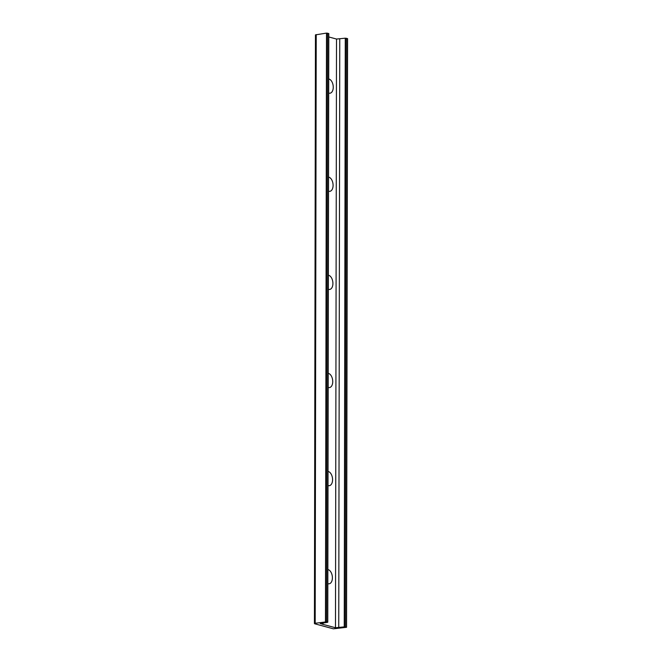<?xml version="1.0" encoding="UTF-8"?>
<svg xmlns="http://www.w3.org/2000/svg" width="662" height="662" viewBox="0 0 662 662"><rect width="100%" height="100%" fill="white"/><g stroke="black" fill="none" stroke-linecap="round" stroke-linejoin="round"><path stroke-width="0.99" d="M328.724 78.985A7.191 4.187 -98.2 0 1 333.251 87.243A7.191 4.187 -98.2 0 1 328.7 93.052M328.551 177.102A7.191 4.187 -98.2 0 1 333.085 185.36A7.191 4.187 -98.2 0 1 328.526 191.169M328.385 275.218A7.191 4.187 -98.2 0 1 332.912 283.477A7.191 4.187 -98.2 0 1 328.36 289.286M328.211 373.335A7.191 4.187 -98.2 0 1 332.738 381.593A7.191 4.187 -98.2 0 1 328.187 387.402M328.038 471.452A7.191 4.187 -98.2 0 1 332.572 479.71A7.191 4.187 -98.2 0 1 328.013 485.519M327.864 569.568A7.191 4.187 -98.2 0 1 332.398 577.827A7.191 4.187 -98.2 0 1 327.839 583.636M323.039 624.382L335.485 627.75L344.24 626.881L346.549 627.303L333.342 628.817L314.789 623.803L314.425 623.579L315.186 623.281L326.515 621.833L327.467 622.338L320.234 623.496L323.039 624.382L323.039 622.983M347.426 38.686L345.266 38.181L336.511 39.05L328.799 36.956M339.772 38.967L338.745 627.667M328.658 33.613L326.49 33.1L315.451 34.879L314.425 623.579M322.667 623.033L322.667 624.283M336.511 39.05L335.485 627.75M345.266 38.181L344.24 626.881M346.317 38.214L345.291 626.914M347.426 38.512L346.4 627.212M316.221 34.581L315.186 623.281M326.49 33.1L325.464 621.8M327.541 33.133L326.515 621.833M328.658 33.431L327.632 622.131M320.607 623.281L320.607 623.72M347.575 38.603L346.549 627.303M328.799 33.522L327.773 622.222"/></g></svg>
